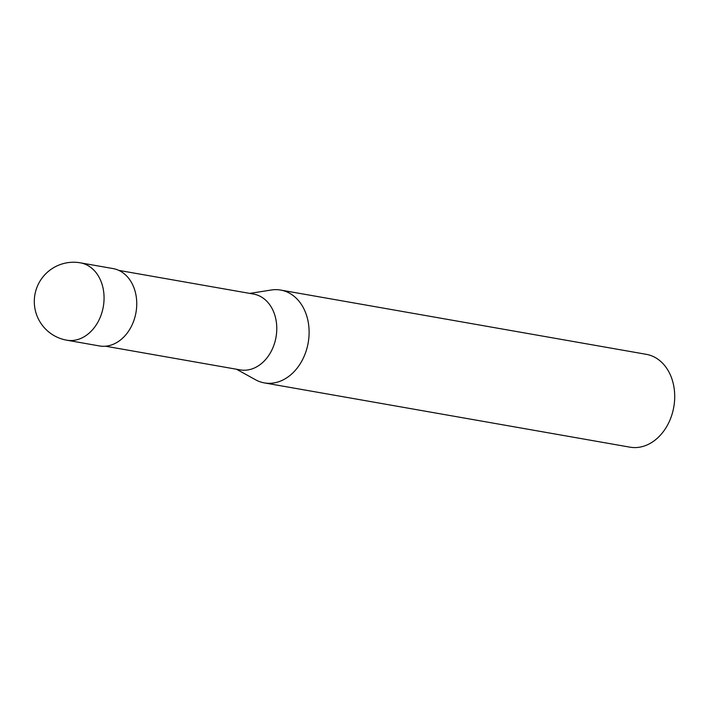 <?xml version="1.0" encoding="UTF-8"?>
<svg xmlns="http://www.w3.org/2000/svg" width="710" height="710" viewBox="0 0 710 710"><rect width="100%" height="100%" fill="white"/><g stroke="black" fill="none" stroke-linecap="round" stroke-linejoin="round"><path stroke-width="1.06" d="M66.775 340.196L99.462 345.947A39.272 30.175 -80 0 0 135.619 314.335A39.272 30.175 -80 0 0 115.881 269.259A39.272 30.175 -80 0 0 113.059 268.575L80.372 262.833A39.272 39.272 0 0 0 35.5 291.881A39.272 39.272 0 0 0 66.775 340.196A39.272 30.175 -80 0 0 102.506 310.421A39.272 30.175 -80 0 0 83.194 263.508A39.272 30.175 -80 0 0 80.372 262.833M105.515 346.205L240.237 369.892A38.491 29.572 -80 0 0 275.675 338.91A38.491 29.572 -80 0 0 256.328 294.739A38.491 29.572 -80 0 0 253.568 294.073L118.836 270.395M236.465 369.227L255.547 379.77A47.126 36.21 -80 0 0 260.987 382.086A47.126 36.21 -80 0 0 264.368 382.903A47.126 36.21 -80 0 0 307.758 344.971A47.126 36.21 -80 0 0 284.071 290.878A47.126 36.21 -80 0 0 280.69 290.07A47.126 36.21 -80 0 0 271.318 290.008L249.787 293.408M264.368 382.903L629.965 447.167A47.126 36.21 -80 0 0 673.355 409.235A47.126 36.21 -80 0 0 649.668 355.142A47.126 36.21 -80 0 0 646.286 354.325L280.69 290.07"/></g></svg>
